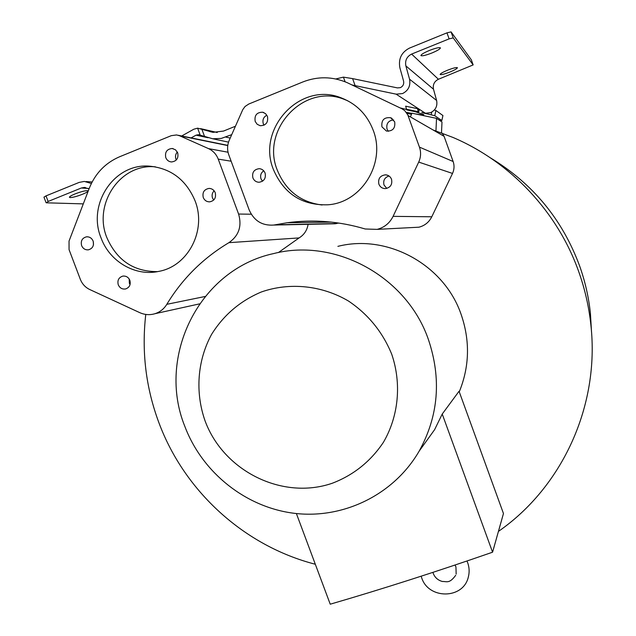 <?xml version="1.0" encoding="UTF-8"?>
<svg xmlns="http://www.w3.org/2000/svg" width="636" height="636" viewBox="0 0 636 636"><rect width="100%" height="100%" fill="white"/><g stroke="black" fill="none" stroke-linecap="round" stroke-linejoin="round"><path stroke-width="0.95" d="M420.976 55.65L420.905 55.531C421.199 54.41 424.045 52.716 429.443 50.443C435.414 48.145 439.047 47.263 440.366 47.811L440.414 47.907C440.112 49.036 437.258 50.745 431.852 53.019C425.993 55.276 422.368 56.151 420.976 55.65M440.192 74.547L440.144 74.468C440.43 73.561 442.99 72.107 447.823 70.103C453.102 68.084 456.282 67.273 457.379 67.67L457.411 67.734C457.117 68.648 454.549 70.103 449.708 72.114C444.516 74.102 441.344 74.913 440.192 74.547M70.175 197.589L69.388 197.247C69.666 196.468 71.558 195.363 75.048 193.932C80.518 191.826 84.636 190.728 87.394 190.625L88.126 190.959C87.84 191.746 85.939 192.851 82.434 194.29C77.067 196.357 72.973 197.454 70.175 197.589M345.11 81.782L343.416 77.131L335.776 78.967M400.076 107.897L406.356 109.408M415.292 111.713L423.799 114.631C423.385 114.997 420.658 114.782 415.634 113.963M411.866 113.343L406.325 112.357M406.992 113.343L411.484 114.289M343.416 77.131L352.59 78.61L355.142 85.629L352.113 84.986M439.142 120.085L441.837 120.498L434.77 115.712L421.755 112.58L425.858 113.224L430.604 112.636C435.636 110.115 437.64 106.069 436.614 100.48L433.498 89.223L405.855 65.89C404.886 60.515 406.802 56.572 411.611 54.076L449.119 38.868L453.214 37.898L451.067 31.895L446.965 32.849L409.465 48.105C401.459 52.279 398.263 58.838 399.885 67.782L403.582 81.074C404.13 84.079 403.065 86.265 400.378 87.641L397.46 87.911L352.59 78.61M425.166 113.113L396.125 94.152L355.142 85.629M417.502 108.661L419.386 109.885L418.456 112.373L417.502 108.661L405.641 106.18L406.754 109.917M442.926 115.545L435.914 110.473L434.364 110.004M441.853 120.514L442.934 115.506L441.837 120.498M235.431 126.238L223.514 131.072L213.044 132.336L197.613 128.162L200.213 135.166L212.686 138.759L221.225 138.433L231.719 134.649M396.125 94.152L402.524 93.579C408.392 90.566 410.729 85.773 409.552 79.198L405.855 65.89M426.279 113.272L426.176 113.741M191.11 137.893L196.055 135.166L198.496 134.681L200.213 135.166M471.34 59.824L451.067 31.895M411.611 54.076L438.411 79.262L473.152 64.912L453.214 37.898M438.411 79.262C434.324 81.36 432.687 84.683 433.498 89.223M181.705 135.977L193.845 129.203L197.613 128.162M91.369 183.478L84.318 181.427L79.166 182.405L46.015 195.88L48.137 201.461L81.289 188.018L84.286 187.429L89.032 188.924M48.137 201.461L46.388 202.812L83.292 203.886M46.015 195.88L43.971 197.168M391.712 354.196C382.641 332.072 368.252 314.359 348.536 301.067C321.832 285.31 289.587 282.074 261.293 291.996C240.209 300.915 223.634 315.059 211.557 334.417C197.319 360.636 195.037 392.396 205.078 420.897C223.626 471.173 282.392 500.445 332.254 483.257C353.481 475.132 370.526 461.505 383.373 442.378C398.613 416.302 401.793 383.723 391.712 354.196M184.877 426.502C156.392 356.558 199.163 269.441 273.75 253.549C335.49 237.665 406.786 276.636 428.37 339.417C441.615 378.698 438.554 415.936 419.164 451.131C394.026 494.53 343.949 519.008 295.144 513.411C246.299 507.743 202.479 473.001 184.877 426.502M433.164 130.014L452.88 137.4C510.7 161.949 557.804 212.17 578.855 272.017C584.945 289.229 588.952 306.854 590.876 324.901C599.939 405.871 562.073 487.287 498.425 531.41M490.435 157.879C532.745 183.462 562.502 219.547 579.698 266.142C585.128 281.47 588.697 297.179 590.407 313.27L591.528 332.072M315.313 564.251C244.478 546.022 184.694 491.692 159.04 423.083C145.898 387.976 141.478 351.756 145.771 314.43M337.891 246.355C387.467 233.714 444.087 264.568 461.116 314.383C470.179 340.697 469.559 366.519 459.264 391.84M373.221 130.293C386.219 163.15 361.32 203.019 327.532 204.808C301.965 205.436 283.95 193.742 273.504 169.733C256.213 128.758 300.383 80.963 341.341 97.928C356.55 103.875 367.179 114.671 373.221 130.293M347.94 100.878L344.426 99.439C303.968 82.68 260.307 129.863 277.375 170.337C285.826 190.713 300.725 202.272 322.086 204.999M391.53 179.273C392.539 184.512 390.48 187.628 385.337 188.614C382.252 188.534 380.097 187.048 378.873 184.162C377.887 178.66 380.105 175.544 385.543 174.821C388.413 175.083 390.409 176.57 391.53 179.273M389.033 176.005C384.661 177.452 382.983 180.449 384.009 185.012L386.783 188.415M267.462 116.46C268.408 122.454 265.975 125.538 260.172 125.721L257.143 124.259L255.187 121.428C254.273 115.291 256.785 112.222 262.748 112.23L265.617 113.725L267.462 116.46M266.85 115.196C263.455 117.088 262.278 119.958 263.304 123.805L264.012 125.213M394.678 121.81C395.497 128.241 392.754 131.326 386.45 131.064L381.942 126.842C381.187 120.14 384.08 117.104 390.623 117.724L394.678 121.81M393.605 119.87C388.254 120.617 386.068 123.702 387.03 129.124L388.334 131.302M265.085 173.056C266.118 178.334 264.083 181.403 258.995 182.27C256.101 182.111 254.066 180.648 252.89 177.881C251.864 172.459 253.987 169.391 259.25 168.675C262.024 168.938 263.972 170.4 265.085 173.056M263.717 170.798C260.935 172.809 260.037 175.496 261.014 178.875L262.493 181.228M195.037 200.761C206.835 230.232 188.224 266.047 159.016 271.341C135.5 276.716 109.654 261.73 101.06 237.928C87.076 204.474 113.82 163.508 148.864 166.107C170.647 168.063 186.038 179.614 195.037 200.761M155.319 166.807L154.198 166.743C119.552 164.175 93.087 204.641 106.888 237.689C116.937 260.45 133.83 271.755 157.577 271.62M129.855 280.333C130.936 284.61 129.521 287.488 125.618 288.951C122.239 289.452 119.791 288.068 118.272 284.809C117.191 280.436 118.654 277.55 122.676 276.143C125.984 275.738 128.385 277.129 129.855 280.333M129.188 279.005L129.362 283.235L130.054 284.594M177.683 152.807C178.716 158.221 176.649 161.266 171.482 161.957C168.786 161.687 166.886 160.24 165.781 157.625C164.748 152.107 166.886 149.055 172.189 148.49L175.52 149.818L177.683 152.807M177.341 152.028C175.536 154.079 175.067 156.432 175.934 159.095L176.323 159.962M93.118 241.068C94.208 245.679 92.618 248.604 88.348 249.845C85.232 250.043 82.982 248.636 81.615 245.615C80.526 240.917 82.171 237.983 86.544 236.815C89.597 236.687 91.791 238.103 93.118 241.068M215.254 192.764C216.304 197.796 214.435 200.825 209.642 201.858C206.636 201.835 204.506 200.388 203.258 197.51C202.2 192.358 204.148 189.329 209.085 188.407C211.995 188.526 214.054 189.981 215.254 192.764M214.133 190.808C212.17 192.851 211.629 195.252 212.511 198.019L213.704 200.054M410.435 116.905L411.929 113.192L436.535 118.352L441.996 121.993L441.487 132.884M436.535 118.352L435.954 130.936M308.102 224.333C307.116 230.304 304.111 234.835 299.095 237.92L278.393 252.548M442.179 133.139L444.079 136.311L453.134 161.504C454.509 165.551 454.303 169.526 452.514 173.437L431.788 216.781C429.03 222.226 424.729 225.701 418.909 227.203L412.359 227.545M339.02 223.093L331.308 223.848M325.306 222.195L323.891 221.455M248.779 104.026L302.752 81.996C317.61 76.193 332.397 76.4 347.113 82.624L402.024 108.828L404.742 110.64L407.795 114.909L419.442 147.115C421.167 152.187 420.929 157.179 418.711 162.085L393.088 216.359C389.677 223.164 384.351 227.505 377.124 229.373L365.215 228.992C339.354 221.288 313.341 219.205 287.17 222.743L273.719 225.057C262.199 225.852 254.01 220.803 249.169 209.92L228.801 154.89C227.06 149.953 227.211 145.08 229.238 140.27L242.785 109.615L245.067 106.482L248.779 104.026M442.227 414.052L459.049 391.251L503.466 513.53L492.574 552.199L442.227 414.052L434.611 429.666L419.164 451.131M420.817 448.841L434.611 429.666M205.102 296.487L166.815 304.318C163.961 308.945 160.01 312.069 154.961 313.707C149.81 315.233 144.73 314.876 139.721 312.634L89.7 289.507C85.303 287.385 82.179 283.974 80.311 279.284L69.062 249.638L69.038 241.068L89.279 188.28C95.249 173.405 105.377 162.888 119.663 156.734L171.299 135.659L176.609 134.943L179.71 135.802L208.521 148.625C213.1 150.764 216.335 154.262 218.235 159.127L238.595 214.046C242.085 226.162 238.858 235.71 228.912 242.666L299.095 237.92M166.815 304.318C182.301 278.727 203.003 258.176 228.912 242.666M296.384 513.546L330.227 604.2C382.069 589.119 436.185 571.788 492.574 552.199M93.23 241.37L93.476 244.717M201.787 129.013L204.601 136.613M449.119 38.868L446.965 32.849M434.77 115.712L435.914 110.473M431.796 112.063L431.2 114.79M436.614 100.48L409.552 79.198M406.301 109.201L418.091 111.674M225.732 137.066L230.208 138.076M213.1 132.344L209.793 131.58M200.666 128.647L217.234 132.511M208.059 137.726L196.055 135.166M471.324 59.792L473.144 64.888M88.237 188.439L81.289 188.018M408.042 115.529L444.079 136.311M336.659 223.562L275.165 224.81M431.788 216.781L393.088 216.359M452.514 173.437L418.711 162.085M453.134 161.504L419.442 147.115M251.252 214.205L238.595 214.046M231.138 161.21L218.235 159.127M228.03 152.227L208.521 148.625M227.76 145.565L179.71 135.802M212.686 138.759L228.523 142.138M406.698 109.909L418.456 112.373M198.496 134.681L199.259 134.848M200.618 128.639L217.25 132.503M471.332 59.808L473.152 64.912M84.286 187.429L85.311 187.493M43.948 197.112L46.062 202.677M86.011 181.546L92.125 181.999M590.876 324.901L590.407 313.27M335.49 223.761L273.719 225.057M331.412 222.115L287.17 222.743M418.909 227.203L377.124 229.373M199.513 303.881L154.961 313.707M227.783 145.366L178.295 135.285M344.426 99.439L341.341 97.928M387.714 175.29L385.543 174.821M263.861 112.596L262.748 112.23M392.166 118.519L390.623 117.724M260.545 168.874L259.25 168.675M154.198 166.743L148.864 166.107M123.599 276.032L122.676 276.143M173.159 148.657L172.189 148.49M87.386 236.783L86.544 236.815M210.238 188.502L209.085 188.407M456.155 574.101L455.948 566.922L455.058 565.022M421.151 576.2L421.708 577.885C428.521 599.438 463.016 599.382 468.255 577.337C469.591 572.432 469.392 567.543 467.667 562.685M433.331 573.608C434.968 577.623 437.966 580.247 442.338 581.479C446.949 581.36 449.326 583.935 455.686 575.326M433.307 573.545L432.941 572.36M466.975 561L467.643 562.629"/></g></svg>
